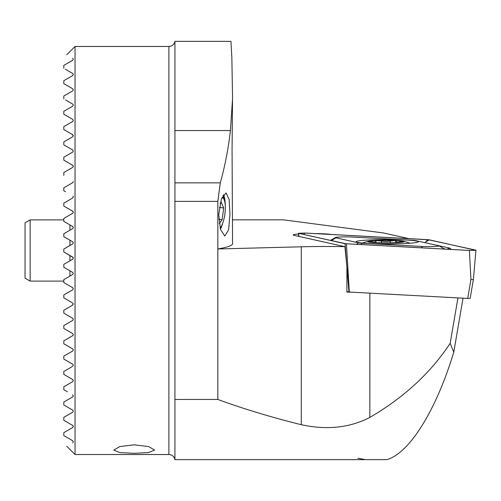 <?xml version="1.0" encoding="UTF-8"?>
<svg xmlns="http://www.w3.org/2000/svg" width="501" height="501" viewBox="0 0 501 501"><rect width="100%" height="100%" fill="white"/><g stroke="black" fill="none" stroke-linecap="round" stroke-linejoin="round"><path stroke-width="0.75" d="M222.77 223.02A21.424 6.889 -81.8 0 1 220.421 229.195M218.762 214.528L220.484 229.408L224.786 236.04L228.606 229.853L229.972 214.14L229.12 199.373L226.051 192.935L221.386 198.966L218.762 214.528M134.205 453.311L119.77 452.566L113.802 450.067L119.777 446.573L134.205 444.825L148.628 446.566L154.609 450.067L148.634 452.566L134.205 453.311M365.505 459.63L357.902 458.233M298.502 234.005A19.602 1.365 0 0 0 293.198 234.95A19.602 1.365 0 0 0 294.093 235.351L344.895 246.655A71.411 4.979 0 0 0 301.276 246.799L217.841 248.972A204.026 14.235 0 0 0 232.552 243.668L232.069 149.511L232.539 96.887L231.857 57.828L230.967 41.37L174.924 41.37C174.148 44.539 172.137 46.236 168.887 46.474L75.037 46.474L75.037 454.526L168.887 454.526L168.887 46.474M73.108 257.489L63.815 251.965L72.689 257.088L73.303 258.153L72.689 259.211L73.127 258.785M63.815 264.334L72.689 259.211L63.815 264.334L63.815 267.271L72.689 272.394L73.303 273.452L72.689 274.51L63.815 279.639L72.689 274.51M71.962 271.974L63.815 267.271M72.326 287.486L63.815 282.57L72.689 287.693L73.303 288.758L72.689 289.816L73.303 288.758M63.815 294.939L72.689 289.816L63.815 294.939L63.815 297.876L72.689 302.999L64.435 298.227M63.815 310.244L72.689 305.115L63.815 310.244L63.815 313.175C71.981 317.891 71.981 317.891 63.815 313.175L72.689 318.298L73.303 319.356L72.689 320.421L63.815 325.544L63.815 328.474L72.689 333.603L73.303 334.662L72.689 335.72L63.815 340.843L63.815 343.78L72.689 348.903L73.303 349.961L72.689 351.026L63.815 356.148L63.815 359.079L72.689 364.208L73.303 365.267L72.689 366.325L73.303 365.267M69.733 316.588L72.326 318.091M65.518 99.931L72.689 104.07L73.303 105.129L72.689 106.193L63.815 111.316L63.815 114.247L72.689 119.37L73.303 120.434L72.689 121.492L63.815 126.615L72.689 121.492M63.815 126.615L63.815 129.552L72.689 134.675L73.303 135.733L71.981 134.268M72.689 136.792L73.303 135.733L72.689 136.792L63.815 141.921L63.815 144.852L72.689 149.974L73.303 151.039L72.689 152.097L63.815 157.22L63.815 160.157L72.689 165.28L73.303 166.338L72.689 165.28L70.992 164.297M63.815 144.852L72.689 149.974L73.303 151.039M73.083 165.643L73.303 166.338L72.689 165.28L64.748 160.696M72.689 58.166C64.804 53.613 64.804 53.613 72.689 58.166C64.804 53.613 64.804 53.613 72.689 58.166L73.303 59.224L72.689 60.283L63.815 65.412L72.689 60.283M65.324 69.213L72.689 73.465L73.303 74.524L72.689 75.588L63.815 80.711L72.689 75.588M63.815 80.711L63.815 83.642L72.689 88.771L73.303 89.829L72.689 90.888L63.815 96.01L72.689 90.888M72.689 379.507L73.303 380.566L72.689 379.507L63.815 374.385L72.689 379.507M73.303 395.871L72.689 394.807L73.303 395.871L72.689 396.93L63.815 402.053L63.815 404.99L72.689 410.112L73.303 411.171L72.689 412.229L63.815 417.358L63.815 420.289L72.689 425.412L73.303 426.476L72.689 427.535L63.815 432.657L63.815 435.588L72.689 440.717L73.303 441.776L72.689 442.834C64.804 447.387 64.804 447.387 72.689 442.834C64.804 447.387 64.804 447.387 72.689 442.834L73.303 441.776M71.242 152.937L72.689 152.097M73.303 166.338L72.689 167.397L63.815 172.526L69.796 169.069M63.815 187.825C71.981 183.109 71.981 183.109 63.815 187.825L72.689 182.702L63.815 187.825L63.815 190.756C66.019 192.033 66.019 192.033 63.815 190.756L65.424 191.689M63.815 356.148L72.689 351.026L73.303 349.961M71.969 366.745L63.815 371.448L63.815 374.385M73.303 380.566L72.689 381.63L63.815 386.753L63.815 389.684C68.562 392.427 68.562 392.427 63.815 389.684L67.41 391.763M73.284 212.462L72.689 213.307L63.815 218.43L63.815 221.361L72.689 226.49L73.303 227.548L72.689 228.606L63.815 233.729L63.815 236.666L72.689 241.789L73.303 242.847L72.689 243.912L63.815 249.035L63.815 251.965M63.815 218.43L72.689 213.307M72.695 213.301L73.127 212.875M73.14 211.635L71.242 210.351M72.971 196.104L73.303 196.943L72.689 198.001L63.815 203.124L72.689 198.001L63.815 203.124L63.815 206.061L72.689 211.184L73.303 212.242M67.253 109.331L70.917 107.214M63.815 65.412L63.815 68.343M63.815 96.01L63.815 98.947M63.815 172.526L63.815 175.456M73.303 181.644L72.689 182.702M168.887 454.526C172.137 454.764 174.148 456.461 174.924 459.63L174.924 41.37M73.303 242.847L72.689 241.789L63.815 236.666M72.689 302.999L63.815 297.876L72.689 302.999L73.303 304.057L71.969 305.535M232.552 219.839L283.416 219.839L383.509 232.971L408.966 238.639M331.161 234.462A19.602 1.365 0 0 0 314.741 233.579M71.242 290.649L72.689 289.816M63.815 279.639L63.815 282.57M64.541 233.316L72.689 228.606M72.689 226.49L63.815 221.361M72.689 211.184L63.815 206.061M63.815 203.124L72.689 198.001M63.815 249.035L71.969 244.325M72.689 440.717L63.815 435.588M72.689 425.412L63.815 420.289M63.815 417.358L65.468 416.4M72.689 412.229L73.303 411.171M72.689 410.112L63.815 404.99M63.815 402.053L65.518 401.069M72.689 348.903L71.242 348.063L72.689 348.903M71.987 336.127L64.541 340.43M70.917 332.576L63.815 328.474M63.815 325.544L72.689 320.421L63.815 325.544M73.108 335.319L72.689 335.72M63.815 111.316C68.562 108.573 68.562 108.573 63.815 111.316L65.061 110.596M64.523 129.959L63.815 129.552M175.012 182.859L220.296 182.859C225.03 165.869 228.406 148.434 230.416 130.548L232.552 98.829M220.296 182.859L217.841 201.389L175.012 201.389M175.012 399.466L217.841 399.466L217.841 201.389M344.895 246.655L346.905 266.645L346.905 292.083A71.411 4.979 0 0 1 352.147 292.208M463.037 298.164L453.774 352.159C436.177 410.35 409.304 453.486 386.828 459.63L175.012 459.63M217.841 399.466C243.48 408.854 271.291 417.264 301.276 424.704C326.784 430.253 349.635 427.823 369.851 417.414C403.944 397.531 430.716 372.832 450.161 343.31L457.958 297.895M453.774 352.159L450.161 343.31M223.49 194.664A21.424 6.889 -81.8 0 1 225.275 205.554M220.146 228.18A16.427 5.286 98.2 0 0 220.797 227.235A16.427 5.286 98.2 0 0 225.287 205.779A16.427 5.286 98.2 0 0 224.58 200.951A16.427 5.286 98.2 0 0 222.006 197.4M219.263 223.628L222.112 219.676L223.684 208.009L221.185 201.978L220.083 203.506M224.58 200.951L223.628 197.563A20.403 6.563 98.2 0 0 222.907 195.584M219.363 207.389L223.684 208.009M218.831 219.206L222.112 219.676M30.148 281.105L25.05 278.161L25.05 222.839L30.148 219.895L30.148 281.105L63.815 281.105M469.863 298.402L467.721 298.421L470.94 279.445L473.063 279.564M368.21 243.467A31.112 2.173 -0 0 0 400.932 243.693A31.112 2.173 -0 0 0 418.31 241.751A31.112 2.173 -0 0 0 406.179 240.029A31.112 2.173 -0 0 0 373.458 239.804A31.112 2.173 -0 0 0 356.079 241.751A31.112 2.173 -0 0 0 368.21 243.467M438.513 245.697L415.724 240.618A10.202 0.714 -0 0 0 412.217 240.267L351.834 237.029A10.202 0.714 -0 0 0 341.669 236.935A10.202 0.714 -0 0 0 335.482 237.505A10.202 0.714 -0 0 0 335.877 237.806L358.666 242.879A10.202 0.714 -0 0 0 362.173 243.229L422.556 246.473A10.202 0.714 -0 0 0 433.828 246.523A10.202 0.714 -0 0 0 438.907 245.822A10.202 0.714 -0 0 0 438.513 245.697M469.381 250.444L475.762 250.131L427.96 239.66L305.009 233.053L298.439 233.284L345.032 243.699L469.381 250.444L470.94 279.445M346.429 243.837L349.322 292.058L467.721 298.421M346.905 291.563L348.972 292.02L346.905 266.732M346.861 266.2L345.032 243.699M349.322 292.058L348.972 292.02M429.163 239.804L304.884 233.065L298.671 233.316L345.227 243.693L469.506 250.431L475.718 250.25L429.163 239.804L425.462 242.121L427.829 239.672M424.754 242.628L425.462 242.121M425.944 242.897L449.71 248.095L451.376 249.454M444.243 249.072L443.617 248.515L444.75 248.966A7.139 6.795 102.5 0 0 449.71 248.095M330.66 240.449L331.493 240.543L335.877 237.806M400.387 241.789L400.387 242.252L403.023 241.62L400.387 241.789C396.779 242.284 395.327 242.102 396.022 241.263L394.45 240.586L385.895 241.607L376.977 240.605A17.09 1.19 0 0 0 368.861 241.582L368.861 241.67A17.09 1.19 0 0 0 370.252 242.096A17.09 1.19 0 0 0 376.871 242.634L377.929 242.678A17.09 1.19 0 0 0 385.939 242.816A17.09 1.19 0 0 0 394.087 242.672L394.838 242.641A17.09 1.19 0 0 0 401.62 242.096A17.09 1.19 0 0 0 403.023 241.62A17.09 1.19 0 0 0 394.45 240.586A17.09 1.19 0 0 0 377.729 240.58M404.301 241.62A18.362 1.284 0 0 0 403.656 241.288A18.362 1.284 0 0 0 385.939 240.342A18.362 1.284 0 0 0 368.222 241.288A18.362 1.284 0 0 0 367.571 241.62A18.362 1.284 0 0 0 385.939 242.904A18.362 1.284 0 0 0 404.301 241.62M371.435 241.783L371.435 242.246L368.861 241.582L371.435 241.783C375.042 242.271 376.495 242.102 375.788 241.257L376.044 242.597M376.977 240.605L375.644 241.044M395.777 241.626L396.166 241.05M301.276 424.704L301.276 246.799M369.851 417.414L369.851 293.16M174.924 130.548L230.416 130.548M69.933 224.899L69.933 230.197M69.933 240.198L69.933 245.496M69.933 255.504L69.933 260.802M69.933 270.803L69.933 276.101M298.878 236.416L298.627 233.366M475.224 250.35L475.568 250.137M303.575 234.418L304.884 233.065M421.235 247.838L422.556 246.473M360.852 244.594L362.173 243.229M356.311 244.35L358.666 242.879M331.38 240.612A7.139 6.795 -77.5 0 0 331.493 240.543L346.116 243.799M381.543 242.772L381.543 241.025M390.26 242.778L390.26 241.031M66.765 54.747L75.037 46.474M66.765 446.253L75.037 454.526M220.797 227.235L220.164 228.256M30.148 219.895L63.815 219.895M470.176 298.339L473.389 279.426L475.95 250.218M298.709 236.378L298.439 233.284M438.907 245.822L443.617 248.515M335.482 237.505L330.422 240.399M368.222 241.288A71.411 71.411 0 0 0 362.361 243.054M409.987 243.223A71.411 71.411 0 0 0 403.656 241.288M395.771 242.597L395.771 241.626"/></g></svg>
